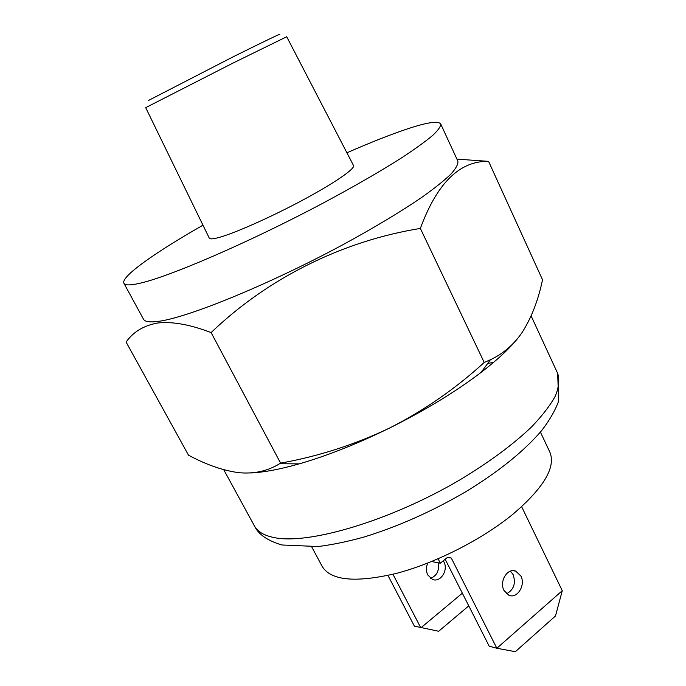 <?xml version="1.0" encoding="UTF-8"?>
<svg xmlns="http://www.w3.org/2000/svg" width="686" height="686" viewBox="0 0 686 686"><rect width="100%" height="100%" fill="white"/><g stroke="black" fill="none" stroke-linecap="round" stroke-linejoin="round"><path stroke-width="1.03" d="M517.33 338.884C509.141 348.951 497.076 360.107 481.135 372.369C455.675 391.74 425.226 410.262 389.777 427.927C357.38 443.816 327.196 455.796 299.225 463.865C279.759 469.387 263.535 472.414 250.544 472.963M346.919 152.798C370.286 142.551 390.317 134.619 407.038 129.019C427.095 122.34 438.32 120.659 440.695 123.969L457.862 161.133C458.325 164.108 455.976 168.473 450.813 174.227C443.962 180.752 434.289 188.47 421.779 197.388C400.684 211.76 374.513 227.478 343.249 244.533C269.349 284.416 187.801 317.669 158.5 321.34C149.865 322.506 144.866 321.803 143.511 319.23L123.917 283.292C120.462 276.852 155.268 252.362 202.97 225.197M211.117 332.581C189.945 324.512 172.1 321.322 157.583 323.029C143.751 325.524 133.256 331.87 126.104 342.074L188.513 455.187C206.203 464.714 222.967 470.545 238.797 472.68C254.043 474.086 267.634 471.111 279.571 463.745L280.6 463.136C318.707 456.284 355.099 444.554 389.777 427.927C424.12 410.451 455.607 388.628 484.222 362.457L490.413 359.73C503.095 353.805 513.643 344.758 522.046 332.573C531.461 317.798 538.287 300.194 542.523 279.768L488.578 161.373C459.843 160.653 437.102 182.999 420.355 228.421C342.323 241.06 267.789 278.182 211.117 332.581L280.6 463.136M456.936 159.126L488.578 161.373M440.695 123.969C440.884 126.37 438.243 130.169 432.755 135.374C425.586 141.376 415.579 148.622 402.733 157.128C381.124 170.917 354.49 186.292 322.832 203.245C248.032 242.981 166.501 277.959 138.066 283.661C129.68 285.419 124.963 285.29 123.917 283.292M286.705 36.735L232.357 63.395L145.698 107.659L209.247 238.076C209.762 239.217 212.634 239.114 217.874 237.776C233.06 233.917 269.624 217.814 301.857 200.569C334.151 183.325 355.588 168.524 353.522 165.515L286.705 36.735M148.476 100.465L233.249 56.767C264.059 41.417 283.395 32.173 279.271 34.686M420.355 228.421L484.222 362.457M311.821 547.051L322.214 566.473C330.918 580.63 355.597 582.954 396.242 573.427C435.25 563.24 481.898 539.582 512.819 514.32C543.809 487.815 556.14 467.046 549.803 452.005L540.414 432.086M427.764 563.06C425.963 567.159 425.963 571.121 427.747 574.954L432.437 579.387C440.352 582.971 448.627 570.195 443.902 561.851L443.285 560.796M430.551 578.341C436.913 575.734 439.469 570.546 438.208 562.786M468.77 605.867L438.688 631.266L414.404 626.147L387.967 575.443M462.355 593.201L420.835 627.87L392.958 574.268M503.987 590.457C498.988 581.428 507.571 567.494 515.778 571.155L520.897 576.06C525.862 585.098 517.218 599.092 508.918 595.259L503.987 590.457M510.435 571.129L513.154 574.628C515.992 583.443 513.78 589.831 506.534 593.802M432.609 561.114L432.96 561.808L440.326 563.189L447.692 557.221L451.302 558.061L447.495 557.384M440.326 563.189L438.105 558.807M562.263 590.706L555.497 615.959L515.358 651.7L496.853 648.253L562.263 590.706L521.652 506.722M445.163 559.27L489.204 646.203L496.853 648.253L451.302 558.061M274.006 537.55C308.143 545.027 390.334 520.863 459.877 479.883C489.229 462.184 513.137 444.519 531.599 426.881C542.36 415.639 550.309 405.297 555.428 395.856C558.901 387.084 559.656 379.598 557.675 373.416L558.653 401.13C555.043 410.794 549.34 420.655 541.554 430.714C523.752 451.457 498.456 471.822 465.657 491.793C431.923 511.499 397.94 526.608 363.709 537.121C347.485 541.606 332.307 544.744 318.184 546.536L281.963 544.993C267.583 540.765 258.408 534.42 254.429 525.93C257.507 531.641 264.033 535.517 274.006 537.55M493.637 362.328L487.669 363.469M531.135 315.929L557.675 373.416M481.135 372.369L490.413 359.73M299.225 463.865L279.571 463.745M223.756 469.73L254.429 525.93M513.102 570.666L515.778 571.155"/></g></svg>
